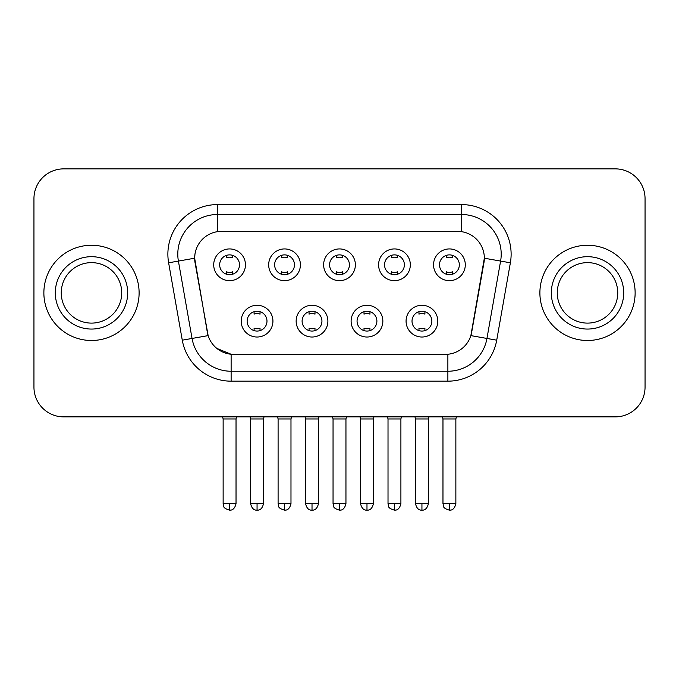 <?xml version="1.0" encoding="UTF-8"?>
<svg xmlns="http://www.w3.org/2000/svg" width="679" height="679" viewBox="0 0 679 679"><rect width="100%" height="100%" fill="white"/><g stroke="black" fill="none" stroke-linecap="round" stroke-linejoin="round"><path stroke-width="1.02" d="M327.889 321.15A15.872 15.872 0 0 1 312.017 337.022A15.872 15.872 0 0 1 296.146 321.15A15.872 15.872 0 0 1 312.017 305.278A15.872 15.872 0 0 1 327.889 321.15M302.104 321.15A9.922 9.922 0 0 0 312.017 331.063A9.922 9.922 0 0 0 321.939 321.15A9.922 9.922 0 0 0 312.017 311.228A9.922 9.922 0 0 0 302.104 321.15M382.854 321.15A15.872 15.872 0 0 1 366.983 337.022A15.872 15.872 0 0 1 351.111 321.15A15.872 15.872 0 0 1 366.983 305.278A15.872 15.872 0 0 1 382.854 321.15M357.061 321.15A9.922 9.922 0 0 0 366.983 331.063A9.922 9.922 0 0 0 376.896 321.15A9.922 9.922 0 0 0 366.983 311.228A9.922 9.922 0 0 0 357.061 321.15M437.811 321.15A15.872 15.872 0 0 1 421.939 337.022A15.872 15.872 0 0 1 406.067 321.15A15.872 15.872 0 0 1 421.939 305.278A15.872 15.872 0 0 1 437.811 321.15M412.017 321.15A9.922 9.922 0 0 0 421.939 331.063A9.922 9.922 0 0 0 431.861 321.15A9.922 9.922 0 0 0 421.939 311.228A9.922 9.922 0 0 0 412.017 321.15M272.933 321.15A15.872 15.872 0 0 1 257.061 337.022A15.872 15.872 0 0 1 241.189 321.15A15.872 15.872 0 0 1 257.061 305.278A15.872 15.872 0 0 1 272.933 321.15M247.139 321.15A9.922 9.922 0 0 0 257.061 331.063A9.922 9.922 0 0 0 266.983 321.15A9.922 9.922 0 0 0 257.061 311.228A9.922 9.922 0 0 0 247.139 321.15M300.415 264.802A15.872 15.872 0 0 1 284.543 280.673A15.872 15.872 0 0 1 268.672 264.802A15.872 15.872 0 0 1 284.543 248.93A15.872 15.872 0 0 1 300.415 264.802M274.622 264.802A9.922 9.922 0 0 0 284.543 274.723A9.922 9.922 0 0 0 294.465 264.802A9.922 9.922 0 0 0 284.543 254.88A9.922 9.922 0 0 0 274.622 264.802M355.372 264.802A15.872 15.872 0 0 1 339.5 280.673A15.872 15.872 0 0 1 323.628 264.802A15.872 15.872 0 0 1 339.5 248.93A15.872 15.872 0 0 1 355.372 264.802M329.578 264.802A9.922 9.922 0 0 0 339.5 274.723A9.922 9.922 0 0 0 349.422 264.802A9.922 9.922 0 0 0 339.5 254.88A9.922 9.922 0 0 0 329.578 264.802M410.328 264.802A15.872 15.872 0 0 1 394.457 280.673A15.872 15.872 0 0 1 378.585 264.802A15.872 15.872 0 0 1 394.457 248.93A15.872 15.872 0 0 1 410.328 264.802M384.535 264.802A9.922 9.922 0 0 0 394.457 274.723A9.922 9.922 0 0 0 404.378 264.802A9.922 9.922 0 0 0 394.457 254.88A9.922 9.922 0 0 0 384.535 264.802M465.293 264.802A15.872 15.872 0 0 1 449.422 280.673A15.872 15.872 0 0 1 433.55 264.802A15.872 15.872 0 0 1 449.422 248.93A15.872 15.872 0 0 1 465.293 264.802M439.5 264.802A9.922 9.922 0 0 0 449.422 274.723A9.922 9.922 0 0 0 459.335 264.802A9.922 9.922 0 0 0 449.422 254.88A9.922 9.922 0 0 0 439.5 264.802M245.45 264.802A15.872 15.872 0 0 1 229.578 280.673A15.872 15.872 0 0 1 213.707 264.802A15.872 15.872 0 0 1 229.578 248.93A15.872 15.872 0 0 1 245.45 264.802M219.665 264.802A9.922 9.922 0 0 0 229.578 274.723A9.922 9.922 0 0 0 239.5 264.802A9.922 9.922 0 0 0 229.578 254.88A9.922 9.922 0 0 0 219.665 264.802M182.278 340.179L168.63 262.798A49.601 49.601 0 0 1 217.475 204.583L461.525 204.583A49.601 49.601 0 0 1 510.37 262.798L496.722 340.179A49.601 49.601 0 0 1 447.877 381.165L231.123 381.165A49.601 49.601 0 0 1 182.278 340.179L208.139 335.613L195.068 262.807A26.787 26.787 0 0 1 221.447 231.369L457.553 231.369A26.787 26.787 0 0 1 483.932 262.807L471.684 332.243A26.787 26.787 0 0 1 445.305 354.379L233.695 354.379A26.787 26.787 0 0 1 207.316 332.243L194.661 258.207L178.399 261.076A39.679 39.679 0 0 1 217.475 214.505L461.525 214.505A39.679 39.679 0 0 1 500.601 261.076L486.953 338.456A39.679 39.679 0 0 1 447.877 371.243L231.123 371.243A39.679 39.679 0 0 1 192.047 338.456L178.399 261.076A39.679 39.679 0 0 1 177.796 254.184M43.872 292.87A47.615 47.615 0 0 0 91.487 340.493A47.615 47.615 0 0 0 139.11 292.87A47.615 47.615 0 0 0 91.487 245.255A47.615 47.615 0 0 0 43.872 292.87A47.615 47.615 0 0 0 91.487 340.493A47.615 47.615 0 0 0 139.11 292.87A47.615 47.615 0 0 0 91.487 245.255A47.615 47.615 0 0 0 43.872 292.87M539.89 292.87A47.615 47.615 0 0 0 587.513 340.493A47.615 47.615 0 0 0 635.128 292.87A47.615 47.615 0 0 0 587.513 245.255A47.615 47.615 0 0 0 539.89 292.87A47.615 47.615 0 0 0 587.513 340.493A47.615 47.615 0 0 0 635.128 292.87A47.615 47.615 0 0 0 587.513 245.255A47.615 47.615 0 0 0 539.89 292.87M217.475 204.583L217.475 231.666L461.525 231.666L461.525 204.583M194.661 258.156L194.958 254.184M445.305 354.379L233.695 354.379M231.123 381.165L231.123 354.26L216.822 348.403M500.601 261.076L484.339 258.207L470.861 335.613L486.953 338.456L500.601 261.076L510.37 262.798M471.684 332.243L471.523 333.092M207.477 333.092L207.316 332.243M645.05 198.633A29.757 29.757 0 0 0 615.293 168.867L63.707 168.867A29.757 29.757 0 0 0 33.95 198.633L33.95 387.115A29.757 29.757 0 0 0 63.707 416.881L615.293 416.881A29.757 29.757 0 0 0 645.05 387.115L645.05 198.633L645.05 387.115M33.95 198.633L33.95 387.115M615.293 168.867L63.707 168.867M63.707 416.881L615.293 416.881M226.608 274.265L226.608 271.804A7.613 7.613 0 0 0 232.558 271.804L232.558 274.265M229.578 503.682L223.136 503.682C224.045 505.685 221.753 507.951 229.578 510.133L229.578 503.682L236.029 503.682L236.029 418.96L223.136 418.96L222.61 416.881M236.029 418.96L236.547 416.881M232.558 255.338L232.558 257.791A7.613 7.613 0 0 0 226.608 257.791L226.608 255.338M254.082 330.614L254.082 328.152A7.613 7.613 0 0 0 260.04 328.152L260.04 330.614M257.061 503.682L250.61 503.682C251.739 508.282 253.887 510.43 257.061 510.133L257.061 503.682L263.511 503.682L263.511 418.96L250.61 418.96L250.093 416.881M263.511 418.96L264.029 416.881M260.04 311.686L260.04 314.139A7.613 7.613 0 0 0 254.082 314.139L254.082 311.686M281.564 274.265L281.564 271.804A7.613 7.613 0 0 0 287.514 271.804L287.514 274.265M284.543 503.682L278.093 503.682C279.001 505.685 276.718 507.951 284.543 510.133L284.543 503.682L290.985 503.682L290.985 418.96L278.093 418.96L277.575 416.881M290.985 418.96L291.512 416.881M287.514 255.338L287.514 257.791A7.613 7.613 0 0 0 281.564 257.791L281.564 255.338M336.521 274.265L336.521 271.804A7.613 7.613 0 0 0 342.479 271.804L342.479 274.265M339.5 503.682L333.049 503.682C333.966 505.685 331.675 507.951 339.5 510.133L339.5 503.682L345.951 503.682L345.951 418.96L333.049 418.96L332.532 416.881M345.951 418.96L346.468 416.881M342.479 255.338L342.479 257.791A7.613 7.613 0 0 0 336.521 257.791L336.521 255.338M391.486 274.265L391.486 271.804A7.613 7.613 0 0 0 397.436 271.804L397.436 274.265M394.457 503.682L388.015 503.682C388.923 505.685 386.631 507.951 394.457 510.133L394.457 503.682L400.907 503.682L400.907 418.96L388.015 418.96L387.488 416.881M400.907 418.96L401.425 416.881M397.436 255.338L397.436 257.791A7.613 7.613 0 0 0 391.486 257.791L391.486 255.338M446.442 274.265L446.442 271.804A7.613 7.613 0 0 0 452.392 271.804L452.392 274.265M449.422 503.682L442.971 503.682C443.879 505.685 441.596 507.951 449.422 510.133L449.422 503.682L455.864 503.682L455.864 418.96L442.971 418.96L442.453 416.881M455.864 418.96L456.39 416.881M452.392 255.338L452.392 257.791A7.613 7.613 0 0 0 446.442 257.791L446.442 255.338M309.047 330.614L309.047 328.152A7.613 7.613 0 0 0 314.997 328.152L314.997 330.614M312.017 503.682L305.575 503.682C306.696 508.282 308.843 510.43 312.017 510.133L312.017 503.682L318.468 503.682L318.468 418.96L305.575 418.96L305.049 416.881M318.468 418.96L318.986 416.881M314.997 311.686L314.997 314.139A7.613 7.613 0 0 0 309.047 314.139L309.047 311.686M364.003 330.614L364.003 328.152A7.613 7.613 0 0 0 369.953 328.152L369.953 330.614M366.983 503.682L360.532 503.682C361.661 508.282 363.808 510.43 366.983 510.133L366.983 503.682L373.425 503.682L373.425 418.96L360.532 418.96L360.014 416.881M373.425 418.96L373.951 416.881M369.953 311.686L369.953 314.139A7.613 7.613 0 0 0 364.003 314.139L364.003 311.686M418.96 330.614L418.96 328.152A7.613 7.613 0 0 0 424.918 328.152L424.918 330.614M421.939 503.682L415.489 503.682C416.617 508.282 418.765 510.43 421.939 510.133L421.939 503.682L428.39 503.682L428.39 418.96L415.489 418.96L414.971 416.881M428.39 418.96L428.907 416.881M424.918 311.686L424.918 314.139A7.613 7.613 0 0 0 418.96 314.139L418.96 311.686M121.728 292.87A30.241 30.241 0 0 0 91.487 262.637A30.241 30.241 0 0 0 61.254 292.87A30.241 30.241 0 0 0 91.487 323.111A30.241 30.241 0 0 0 121.728 292.87A30.241 30.241 0 0 1 91.487 323.111A30.241 30.241 0 0 1 61.254 292.87M617.746 292.87A30.241 30.241 0 0 0 587.513 262.637A30.241 30.241 0 0 0 557.272 292.87A30.241 30.241 0 0 0 587.513 323.111A30.241 30.241 0 0 0 617.746 292.87A30.241 30.241 0 0 1 587.513 323.111A30.241 30.241 0 0 1 557.272 292.87M447.877 354.26L447.877 381.165M168.63 262.798L178.399 261.076M486.953 338.456L496.722 340.179M127.677 292.87A36.191 36.191 0 0 0 91.487 256.687A36.191 36.191 0 0 0 55.296 292.87A36.191 36.191 0 0 0 91.487 329.06A36.191 36.191 0 0 0 127.677 292.87M623.704 292.87A36.191 36.191 0 0 0 587.513 256.687A36.191 36.191 0 0 0 551.323 292.87A36.191 36.191 0 0 0 587.513 329.06A36.191 36.191 0 0 0 623.704 292.87M223.136 503.682L223.136 418.96M236.029 503.682C234.9 508.282 232.753 510.43 229.578 510.133M250.61 503.682L250.61 418.96M263.511 503.682C262.383 508.282 260.235 510.43 257.061 510.133M278.093 503.682L278.093 418.96M290.985 503.682C289.865 508.282 287.718 510.43 284.543 510.133M333.049 503.682L333.049 418.96M345.951 503.682C344.822 508.282 342.674 510.43 339.5 510.133M388.015 503.682L388.015 418.96M400.907 503.682C399.778 508.282 397.631 510.43 394.457 510.133M442.971 503.682L442.971 418.96M455.864 503.682C454.743 508.282 452.596 510.43 449.422 510.133M305.575 503.682L305.575 418.96M318.468 503.682C317.339 508.282 315.192 510.43 312.017 510.133M360.532 503.682L360.532 418.96M373.425 503.682C372.304 508.282 370.157 510.43 366.983 510.133M415.489 503.682L415.489 418.96M428.39 503.682C427.261 508.282 425.113 510.43 421.939 510.133"/></g></svg>

